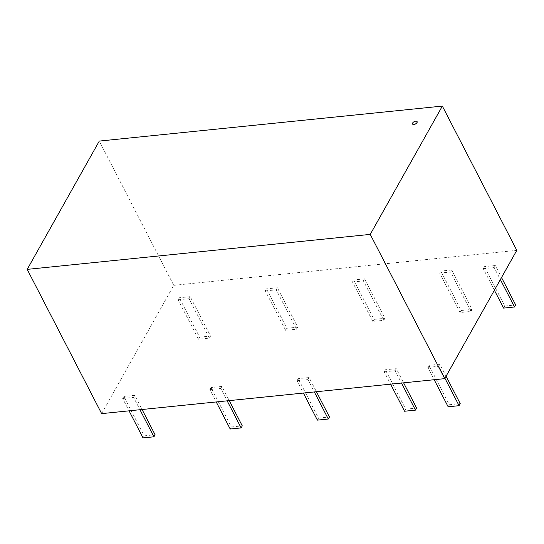 <?xml version="1.0" encoding="UTF-8"?>
<svg xmlns="http://www.w3.org/2000/svg" width="544" height="544" viewBox="0 0 544 544"><rect width="100%" height="100%" fill="white"/><g stroke="black" fill="none" stroke-linecap="round" stroke-linejoin="round"><path stroke-width="0.41" stroke-dasharray="2.72 2.04" d="M412.536 124.005A2.577 1.312 152.7 0 1 413.311 122.305A2.577 1.312 152.7 0 1 415.766 121.203A2.577 1.312 152.7 0 1 417.119 121.645M101.653 413.63L173.747 285.335L99.287 141.08M173.747 285.335L516.8 250.342M448.154 406.79L449.303 404.743L428.964 365.33L427.808 367.377L434.18 379.719M427.808 367.377L438.729 366.262L444.924 378.27M438.729 366.262L439.878 364.215L446.073 376.224M449.303 404.743L460.217 403.634M439.878 364.215L428.964 365.33M503.608 308.101L504.757 306.054L484.412 266.635L483.262 268.682L494.387 290.231M483.262 268.682L494.176 267.573L500.378 279.575M494.176 267.573L495.326 265.526L501.527 277.528M504.757 306.054L515.671 304.939M495.326 265.526L484.412 266.635M404.566 411.237L405.715 409.19L385.37 369.777L384.22 371.824L390.592 384.166M384.22 371.824L395.134 370.709L401.506 383.051M395.134 370.709L396.284 368.662L403.6 382.833M405.715 409.19L416.629 408.075M396.284 368.662L385.37 369.777M460.02 312.542L461.169 310.502L440.824 271.082L439.674 273.129L460.02 312.542L470.934 311.433L450.588 272.014L451.738 269.967L472.083 309.386L470.934 311.433M439.674 273.129L450.588 272.014M461.169 310.502L472.083 309.386M451.738 269.967L440.824 271.082M317.383 420.131L318.532 418.084L298.194 378.665L297.044 380.712L303.409 393.054M297.044 380.712L307.958 379.603L314.323 391.938M307.958 379.603L309.108 377.556L316.424 391.728M318.532 418.084L329.453 416.969M309.108 377.556L298.194 378.665M372.837 321.436L373.986 319.389L353.641 279.976L352.492 282.023L372.837 321.436L383.751 320.321L363.406 280.908L364.555 278.861L384.9 318.274L383.751 320.321M352.492 282.023L363.406 280.908M373.986 319.389L384.9 318.274M364.555 278.861L353.641 279.976M230.207 429.019L231.356 426.972L211.011 387.559L209.862 389.606L216.233 401.948M209.862 389.606L220.776 388.491L227.147 400.833M220.776 388.491L221.925 386.444L229.242 400.622M231.356 426.972L242.27 425.864M221.925 386.444L211.011 387.559M285.661 330.33L286.81 328.284L266.465 288.864L265.316 290.911L285.661 330.33L296.575 329.215L276.23 289.802L277.379 287.756L297.724 327.168L296.575 329.215M265.316 290.911L276.23 289.802M286.81 328.284L297.724 327.168M277.379 287.756L266.465 288.864M143.024 437.913L144.174 435.866L123.835 396.454L122.679 398.5L129.05 410.836M122.679 398.5L133.6 397.385L139.964 409.727M133.6 397.385L134.749 395.338L142.059 409.51M144.174 435.866L155.088 434.751M134.749 395.338L123.835 396.454M198.478 339.218L199.628 337.171L179.282 297.758L178.133 299.805L198.478 339.218L209.392 338.11L189.047 298.69L190.196 296.643L210.542 336.063L209.392 338.11M178.133 299.805L189.047 298.69M199.628 337.171L210.542 336.063M190.196 296.643L179.282 297.758"/><path stroke-width="0.82" d="M415.738 121.156A2.577 1.312 -27.3 0 0 413.27 122.278A2.577 1.312 -27.3 0 0 412.529 123.984A2.577 1.312 -27.3 0 0 415.419 123.964A2.577 1.312 -27.3 0 0 417.105 121.618A2.577 1.312 -27.3 0 0 415.738 121.156M417.119 121.645A2.577 1.312 152.7 0 1 417.132 121.666A2.577 1.312 152.7 0 1 415.439 124.012A2.577 1.312 152.7 0 1 412.549 124.032A2.577 1.312 152.7 0 1 412.536 124.005L412.549 124.032M442.347 106.087L99.287 141.08L27.2 269.375L101.653 413.63L444.713 378.644L370.253 234.389L442.347 106.087L516.8 250.342L444.713 378.644M27.2 269.375L370.253 234.389M434.18 379.719L448.154 406.79L459.068 405.681L444.924 378.27M446.073 376.224L460.217 403.634L459.068 405.681M494.387 290.231L503.608 308.101L514.522 306.986L500.378 279.575M501.527 277.528L515.671 304.939L514.522 306.986M390.592 384.166L404.566 411.237L415.48 410.122L401.506 383.051M403.6 382.833L416.629 408.075L415.48 410.122M303.409 393.054L317.383 420.131L328.297 419.016L314.323 391.938M316.424 391.728L329.453 416.969L328.297 419.016M216.233 401.948L230.207 429.019L241.121 427.91L227.147 400.833M229.242 400.622L242.27 425.864L241.121 427.91M129.05 410.836L143.024 437.913L153.938 436.798L139.964 409.727M142.059 409.51L155.088 434.751L153.938 436.798"/></g></svg>
